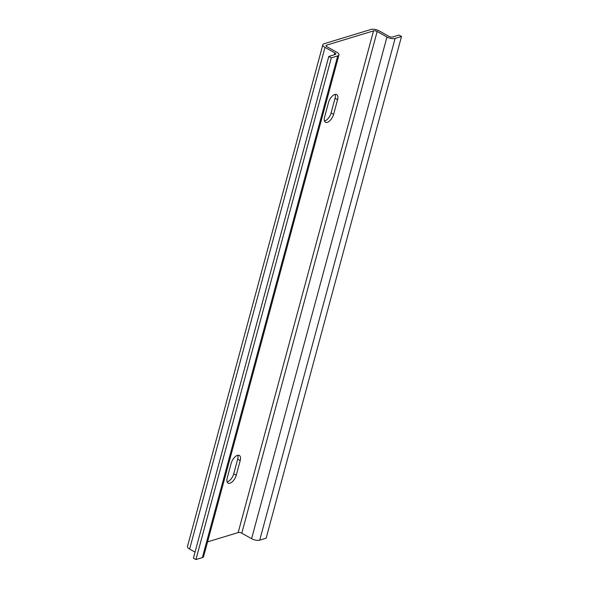 <?xml version="1.0" encoding="UTF-8"?>
<svg xmlns="http://www.w3.org/2000/svg" width="589" height="589" viewBox="0 0 589 589"><rect width="100%" height="100%" fill="white"/><g stroke="black" fill="none" stroke-linecap="round" stroke-linejoin="round"><path stroke-width="0.88" d="M324.576 117.123L328.537 102.457A7.451 3.667 -60.7 0 1 336.694 94.579A7.451 3.667 -60.7 0 1 337.563 99.71L333.602 114.376A7.451 3.667 -60.7 0 1 325.445 122.247A7.451 3.667 -60.7 0 1 324.576 117.123M324.48 121.025A7.451 3.667 119.3 0 0 331.092 112.963L335.045 98.297A7.451 3.667 119.3 0 0 335.148 94.402M236.233 475.249A7.451 3.667 -60.7 0 1 228.076 483.12A7.451 3.667 -60.7 0 1 227.207 477.996L231.168 463.322A7.451 3.667 -60.7 0 1 239.325 455.452A7.451 3.667 -60.7 0 1 240.194 460.576L236.233 475.249L233.723 473.836L237.676 459.162A7.451 3.667 119.3 0 0 237.779 455.268M227.111 481.89A7.451 3.667 119.3 0 0 233.723 473.836M395.094 38.447A5.964 2.371 -164.9 0 1 386.958 37.004L377.159 31.504A2.651 1.053 15.1 0 0 373.536 30.864L326.601 45.139A2.651 1.053 15.1 0 0 326.048 45.581A2.651 1.053 15.1 0 0 327.005 46.759L336.812 52.259A5.964 2.371 -164.9 0 1 338.955 54.917A5.964 2.371 -164.9 0 1 337.725 55.903L331.305 57.855L328.787 56.441L335.207 54.49A2.651 1.053 15.1 0 0 335.759 54.048A2.651 1.053 15.1 0 0 334.802 52.87L324.995 47.37A5.964 2.371 -164.9 0 1 322.853 44.72A5.964 2.371 -164.9 0 1 324.083 43.733L371.026 29.45A5.964 2.371 -164.9 0 1 379.161 30.893L388.968 36.393A2.651 1.053 15.1 0 0 392.583 37.033L399.003 35.082L401.514 36.489L395.094 38.447L259.727 540.142L266.147 538.191L401.514 36.489M207.564 541.873L238.17 532.559A2.651 1.053 -164.9 0 1 241.784 533.2L251.591 538.699A5.964 2.371 15.1 0 0 259.727 540.142M328.787 56.441L193.42 558.136L195.938 559.55L202.358 557.599A5.964 2.371 15.1 0 0 203.588 556.612L338.955 54.917M195.938 559.55L331.305 57.855M322.853 44.72L187.486 546.415A5.964 2.371 15.1 0 0 189.629 549.066L195.047 552.107M333.602 114.376L331.092 112.963M337.563 99.71L335.045 98.297M240.194 460.576L237.676 459.162M251.591 538.699L386.958 37.004M241.784 533.2L377.159 31.504M238.17 532.559L373.536 30.864M326.306 46.236L326.601 45.139M202.358 557.599L337.725 55.903M334.294 54.77L334.802 52.87M189.629 549.066L324.995 47.37"/></g></svg>
